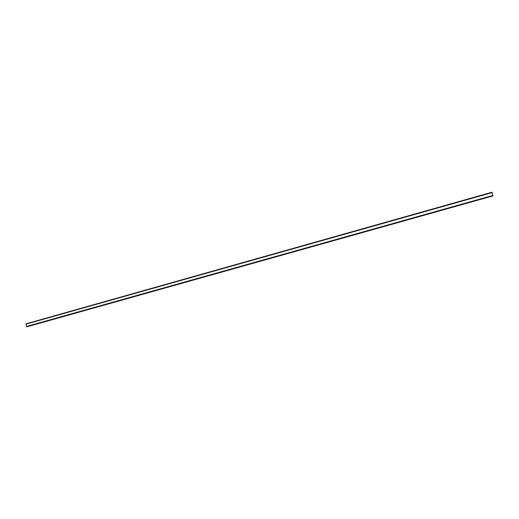<?xml version="1.0" encoding="UTF-8"?>
<svg xmlns="http://www.w3.org/2000/svg" width="519" height="519" viewBox="0 0 519 519"><rect width="100%" height="100%" fill="white"/><g stroke="black" fill="none" stroke-linecap="round" stroke-linejoin="round"><path stroke-width="0.78" d="M492.94 195.605L491.973 192.225L492.92 195.611M493.005 195.903L27.241 326.723M26.729 326.775L26.45 326.464L492.868 195.449M492.096 192.607L25.963 324.161L26.45 326.464M25.963 324.161L491.973 192.231L26.08 323.811"/></g></svg>
